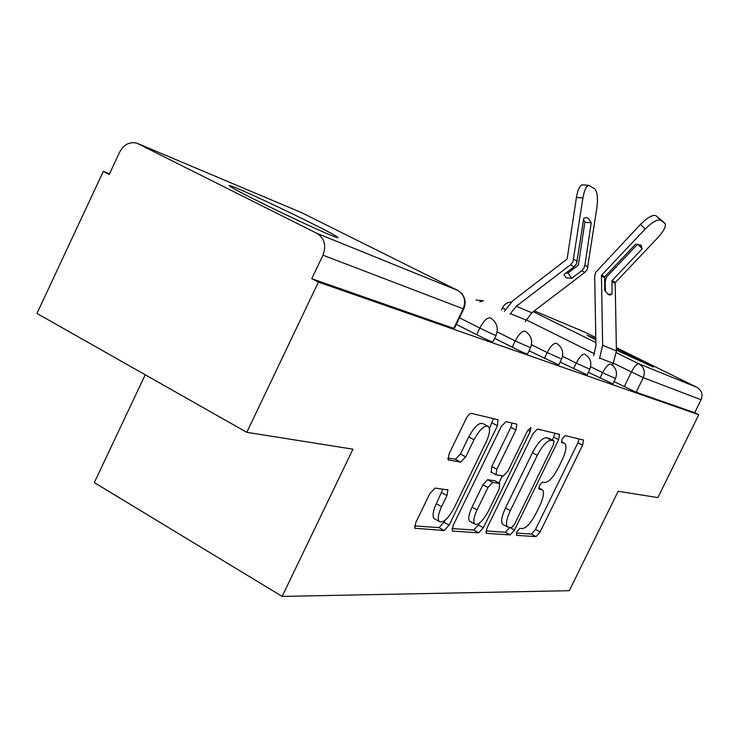 <?xml version="1.0" encoding="UTF-8"?>
<svg xmlns="http://www.w3.org/2000/svg" width="739" height="739" viewBox="0 0 739 739"><rect width="100%" height="100%" fill="white"/><g stroke="black" fill="none" stroke-linecap="round" stroke-linejoin="round"><path stroke-width="1.11" d="M516.866 531.757L516.487 535.332L535.997 536.625L540.117 531.941L582.591 445.146L583.542 440.038L565.196 435.622L562.25 438.846L561.594 442.532L565.039 443.612C566.896 446.301 565.898 451.825 562.037 460.203L558.425 467.593C553.428 477.08 548.957 482.04 544.994 482.465L542.5 482.077L539.516 485.375L538.86 488.941L542.657 489.948C544.375 492.599 543.387 497.938 539.664 505.966L536.061 513.328C531.073 522.815 526.538 527.895 522.464 528.57L519.886 528.376L516.866 531.757M616.4 350.092L653.415 367.154L616.363 348.503M595.828 338.785L587.099 335.21L595.846 339.875M331.386 235.445C338.758 238.438 340.014 238.494 335.137 235.602C322.333 227.898 259.888 197.766 237.579 188.528C228.453 184.732 226.818 184.556 232.674 187.992C246.263 196.084 312.181 227.76 331.386 235.445M435.114 488.1L429.849 493.569L415.743 522.685L414.819 528.246L444.121 530.51L449.127 525.17L497.43 425.747L497.966 419.697L471.334 413.387C469.736 413.397 468.018 415.142 466.17 418.625L449.035 453.977L448.13 459.87L460.665 462.143L465.736 456.878L474.041 439.76C479.823 429.22 484.627 424.814 488.479 426.56C490.363 429.322 489.569 434.523 486.077 442.171L454.134 507.915C448.037 518.954 443.021 523.452 439.095 521.392C437.488 518.676 438.319 513.771 441.571 506.668L446.975 495.546L447.889 489.911L435.114 488.1M698.752 414.727L657.895 497.587L618.164 491.278L569.298 590.701L282.141 596.419L352.965 449.183L246.798 432.324L318.417 282.122L698.752 414.727L694.688 412.704L701.071 399.762L643.281 377.666L613.721 363.311M487.019 527.988L486.086 533.096L486.558 533.336L510.132 534.907L514.501 530.029L558.629 439.687L559.562 434.366L537.392 429.036L532.902 433.83L487.019 527.988M452.056 528.533L473.764 530.057L478.706 532.81L452.776 531.092L452.222 530.796L453.146 525.466L501.199 426.606L506.003 421.599L516.533 424.094M512.127 423.05L510.861 427.281L515.961 429.969L516.875 424.278M515.961 429.969L496.839 469.256L495.915 474.734L503.287 476.027L507.905 471.057L527.498 430.837L530.907 427.567L530.26 431.465L483.371 527.711L478.706 532.81M246.798 432.324L36.95 313.447L103.294 171.42L109.52 173.794M145.223 374.784L94.324 482.585L282.141 596.419M318.417 282.122L311.766 278.705L322.971 255.195C326.546 245.579 324.523 238.291 316.892 233.33L136.854 143.154C129.611 141.491 123.866 144.502 119.635 152.169L109.215 174.459L103.294 171.42M694.688 412.704L636.15 392.215L614.026 381.573M584.623 332.088L595.8 337.529M616.344 347.653L697.062 387.402C701.736 390.331 703.066 394.45 701.071 399.762M496.017 335.497L492.968 341.778C493.107 342.471 487.657 340.097 476.609 334.656L456.305 324.356M530.463 347.94L527.554 353.935C527.544 354.489 522.427 352.235 512.201 347.201L494.64 338.323M561.557 359.172L558.767 364.909L529.059 350.822M589.759 369.371L587.08 374.849L560.134 362.092M615.458 378.654L612.89 383.911L588.327 372.29M311.766 278.705L453.755 328.393L454.448 328.218L463.722 309.004M516.33 533.031L531.396 534.094L535.526 529.41L577.935 442.716L579.145 438.929M552.384 440.084L555.044 433.22M485.957 530.907L505.374 532.265L509.67 527.581M511.443 527.72L514.51 524.302L553.391 444.675L554.047 440.961L551.22 440.259C547.174 440.444 542.528 445.478 537.29 455.363L510.307 510.667C506.603 518.704 505.596 524.09 507.296 526.833L511.443 527.72M549.206 438.412L553.853 440.85M503.665 524.829L502.492 524.182C500.774 521.429 501.772 516.034 505.467 508.016L532.403 452.776C537.641 442.901 542.287 437.876 546.352 437.71L549.012 438.319M510.861 427.281L491.768 466.521L491.269 472.221M502.335 475.879L498.871 483.001M479.223 523.341L478.438 524.967L483.371 527.711M477.052 509.901C473.875 516.81 473.043 521.512 474.558 524.006C478.133 525.706 482.761 521.392 488.433 511.037L499.158 489.015L499.675 483.445L492.682 482.447L487.952 487.518L477.052 509.901L472.027 507.12C468.849 514.021 468.027 518.723 469.561 521.226L470.761 521.891M499.693 483.445L494.668 480.729L499.675 483.445M472.027 507.12L482.9 484.766L487.638 479.713L494.668 480.729M473.764 530.057L478.438 524.967M435.373 519.305L433.885 518.473C432.269 515.748 433.082 510.843 436.333 503.749L442.91 489.061M487.306 425.941L483.214 423.77C479.334 422.015 474.512 426.403 468.748 436.934L474.041 439.76M447.779 457.995L455.372 459.27L460.452 454.014L468.748 436.934M489.412 428.759L493.495 418.634M414.616 525.909L438.984 527.618L443.991 522.288L444.915 520.376M565.658 273.181L568.097 273.014L571.718 278.317L565.982 277.836L564.014 274.437L574.12 266.724L576.568 263.712L583.773 218.19L586.221 217.552L588.355 218.458L591.228 222.781L584.872 265.338L584.124 267.73L581.704 270.696L571.718 278.317M568.097 273.014L578.397 264.996L584.845 222.19L591.228 222.781M525.17 321.604L531.821 312.763L584.872 272.358L587.283 269.412L596.964 207.132C598.063 197.738 597.269 191.623 594.59 188.778L588.872 185.36C586.23 186.08 584.244 190.292 582.905 198.006L576.42 197.442C577.759 189.738 579.764 185.535 582.434 184.815L582.969 184.861M504.404 311.276L512.681 300.884L567.136 259.019L576.42 197.442M510.076 314.103L516.275 306.279L570.499 264.821L572.965 261.8L582.905 198.006M584.845 222.19L583.542 219.686M611.984 294.048L612.04 280.644L642.219 248.794L640.87 245.145L637.221 244.203L635.318 244.48L604.594 277.042L604.724 290.335L608.428 294.621L610.59 294.87L611.984 294.048L607.938 294.334M599.551 358.6L602.636 345.289L601.444 275.361L645.184 229.016L640.454 224.397C647.484 217.432 652.639 214.513 655.918 215.649L660.629 220.222C657.377 219.113 652.223 222.042 645.184 229.016M593.602 355.644L595.948 345.686L594.683 276.368L595.532 272.543L640.454 224.397M612.668 365.463L616.418 350.96L615.181 282.695L657.941 237.533C663.687 231.168 666.098 226.522 665.174 223.603L660.629 220.222M642.219 248.794L637.581 244.239L607.476 276.063L606.035 278.15L605.195 281.901L605.38 291.452M664.703 223.095L655.918 215.649M316.892 233.33L457.774 290.427L301.752 212.73L138.332 143.772M624.224 386.682L631.374 372.077C634.348 366.433 636.861 363.68 638.893 363.828L697.062 387.402M594.47 353.75L526.066 319.765M533.262 311.673L595.893 342.6M616.391 352.725L638.893 363.828C644.057 367.089 645.526 371.699 643.281 377.666L636.15 392.215M585.491 332.458L534.325 310.86M476.609 334.656L479.805 328.061L459.473 317.798M512.201 347.201L515.231 340.947L497.162 331.848M544.31 358.517L547.202 352.577L531.517 344.688M573.427 368.779L576.198 363.117L562.527 356.263M599.957 378.128L602.599 372.715L590.664 366.738M615.513 378.534L602.599 372.715C605.721 366.821 608.382 363.948 610.599 364.096L610.867 364.244C616.15 367.745 617.702 372.511 615.513 378.534M479.768 301.872L483.38 300.828M589.824 369.223L576.198 363.117C579.459 356.946 582.295 353.963 584.715 354.147L585.02 354.323C590.489 357.981 592.096 362.941 589.824 369.223M561.64 359.006L547.202 352.577C550.638 346.101 553.668 342.988 556.31 343.238L556.679 343.45C562.333 347.265 563.986 352.457 561.64 359.006M530.565 347.736L515.231 340.947C518.843 334.148 522.104 330.896 524.995 331.201L525.438 331.46C531.286 335.469 532.995 340.891 530.565 347.736M496.137 335.238C496.294 335.894 490.853 333.501 479.805 328.061C483.611 320.892 487.121 317.502 490.317 317.881L490.862 318.195C496.894 322.407 498.649 328.088 496.137 335.238M505.337 309.447L502.437 307.775M453.755 328.393L463.205 308.81L322.971 255.195M461.191 292.986C465.237 297.605 466.124 302.861 463.843 308.745L463.205 308.81C466.198 300.791 464.388 294.667 457.774 290.427L458.152 290.621M300.551 212.222L302.112 212.906M541.687 489.43L538.694 487.823L541.604 489.412M561.381 441.7L564.199 443.169M577.935 442.716L582.591 445.146M535.526 529.41L540.117 531.941M531.396 534.094L535.997 536.625M553.807 437.165L558.629 439.687M510.132 527.618L514.501 530.029M505.374 532.265L510.132 534.907M486.05 533.059L486.558 533.336M546.352 437.71L551.22 440.259M532.403 452.776L537.29 455.363M505.467 508.016L510.307 510.667M452.194 530.759L452.776 531.092M491.768 466.521L496.839 469.256M527.84 430.2L530.26 431.465M487.638 479.713L492.682 482.447M482.9 484.766L487.952 487.518M441.719 492.636L446.975 495.546M436.333 503.749L441.571 506.668M460.452 454.014L465.736 456.878M455.372 459.27L460.665 462.143M448.148 459.889L448.656 460.166M492.211 422.994L497.43 425.747M443.991 522.288L449.127 525.17M438.984 527.618L444.121 530.51M414.801 528.219L415.484 528.607M584.872 265.338L588.022 267.028M573.723 259.352L577.325 261.283M570.499 264.821L574.12 266.724M516.275 306.279L531.821 312.763M581.704 270.696L584.872 272.358M510.307 313.632L525.974 319.941M604.484 277.55L601.334 275.869M615.079 283.194L611.744 281.42M616.418 350.96L602.636 345.289M604.788 276.755L601.648 275.074M615.375 282.427L612.04 280.644M613.629 363.496L599.782 358.129M483.084 300.69L476.045 300.016M501.458 309.817L502.4 307.858C504.284 304.219 507.25 302.279 511.277 302.039M502.492 524.182L507.296 526.833M490.862 471.999L495.915 474.734M469.561 521.226L474.558 524.006M447.344 489.615L447.889 489.911M433.885 518.473L439.095 521.392M582.434 184.815L588.872 185.36M610.59 294.87L609.435 294.953M641.655 246.105L640.251 244.72"/></g></svg>
